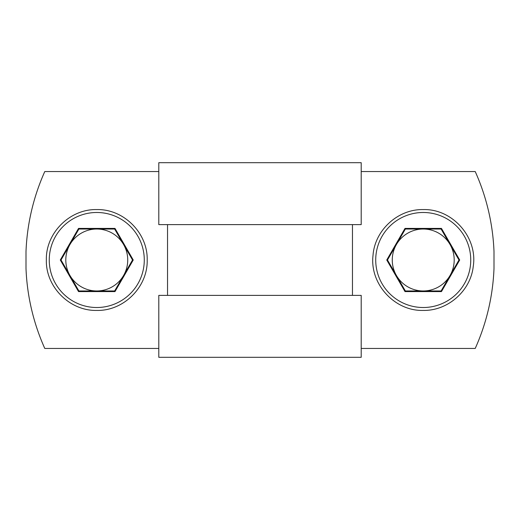 <?xml version="1.0" encoding="UTF-8"?>
<svg xmlns="http://www.w3.org/2000/svg" width="520" height="520" viewBox="0 0 520 520"><rect width="100%" height="100%" fill="white"/><g stroke="black" fill="none" stroke-linecap="round" stroke-linejoin="round"><path stroke-width="0.78" d="M158.795 224.614L158.795 162.695L361.205 162.695L361.205 224.614L158.795 224.614M361.205 171.542L475.215 171.542A215.943 215.943 0 0 1 494 251.596L494 268.405A215.943 215.943 0 0 1 475.215 348.459L361.205 348.459L361.205 357.305L158.795 357.305L158.795 348.459L44.785 348.459A215.943 215.943 0 0 1 26 268.405L26 251.596A215.943 215.943 0 0 1 44.785 171.542L158.795 171.542L158.795 162.695M158.795 357.305L158.795 295.386L361.205 295.386L361.205 348.459M167.537 295.386L167.537 224.614M352.463 295.386L352.463 224.614M441.467 291.584L404.996 291.584L386.763 260L404.996 228.417L441.467 228.417L459.7 260L441.467 291.584L441.11 290.959L458.985 260L450.047 244.517A30.96 30.96 0 0 1 423.228 290.959A30.96 30.96 0 0 1 396.416 244.517A30.96 30.96 0 0 1 450.047 244.517L441.11 229.041L405.353 229.041L387.478 260L405.353 290.959L441.11 290.959L450.047 275.483M441.831 230.295L441.11 229.041L431.444 229.041M406.081 229.041L405.353 229.041L404.996 228.417M404.632 230.295L396.416 244.517M388.206 258.745L387.478 260L396.416 275.483M404.632 289.705L405.353 290.959L404.996 291.584M406.081 290.959L423.228 290.959M439.654 290.959L441.11 290.959M458.257 261.255L458.985 260L450.047 244.517M386.763 260L387.478 260M441.467 228.417L441.11 229.041M458.985 260L459.7 260M115.005 291.584L78.533 291.584L60.3 260L78.533 228.417L115.005 228.417L133.237 260L115.005 291.584L114.647 290.959L132.522 260L123.585 244.517A30.96 30.96 0 0 1 96.772 290.959A30.96 30.96 0 0 1 69.953 244.517A30.96 30.96 0 0 1 123.585 244.517L114.647 229.041L78.891 229.041L61.016 260L78.891 290.959L114.647 290.959L123.585 275.483M115.369 230.295L114.647 229.041L104.981 229.041M79.618 229.041L78.891 229.041L78.533 228.417M61.743 258.745L61.016 260L69.953 275.483M78.169 289.705L78.891 290.959L78.533 291.584M79.618 290.959L96.772 290.959M113.191 290.959L114.647 290.959M131.794 261.255L132.522 260L123.585 244.517M60.3 260L61.016 260M115.005 228.417L114.647 229.041M132.522 260L133.237 260M423.228 307.515A47.515 47.515 0 0 0 470.743 260A47.515 47.515 0 0 0 423.228 212.485A47.515 47.515 0 0 0 375.719 260A47.515 47.515 0 0 0 423.228 307.515M96.772 307.515A47.515 47.515 0 0 0 144.281 260A47.515 47.515 0 0 0 96.772 212.485A47.515 47.515 0 0 0 49.257 260A47.515 47.515 0 0 0 96.772 307.515M423.228 209.58C452.524 208.676 477.822 237.367 473.259 266.318C470.685 290.843 447.882 310.94 423.228 310.421C394.531 311.266 369.486 283.751 373.035 255.255C374.849 230.094 398.008 209.014 423.228 209.58M96.772 209.58C123.715 208.884 147.888 233.058 147.192 260C147.888 286.942 123.715 311.116 96.772 310.421C69.823 311.116 45.65 286.942 46.345 260C45.65 233.058 69.823 208.884 96.772 209.58"/></g></svg>
